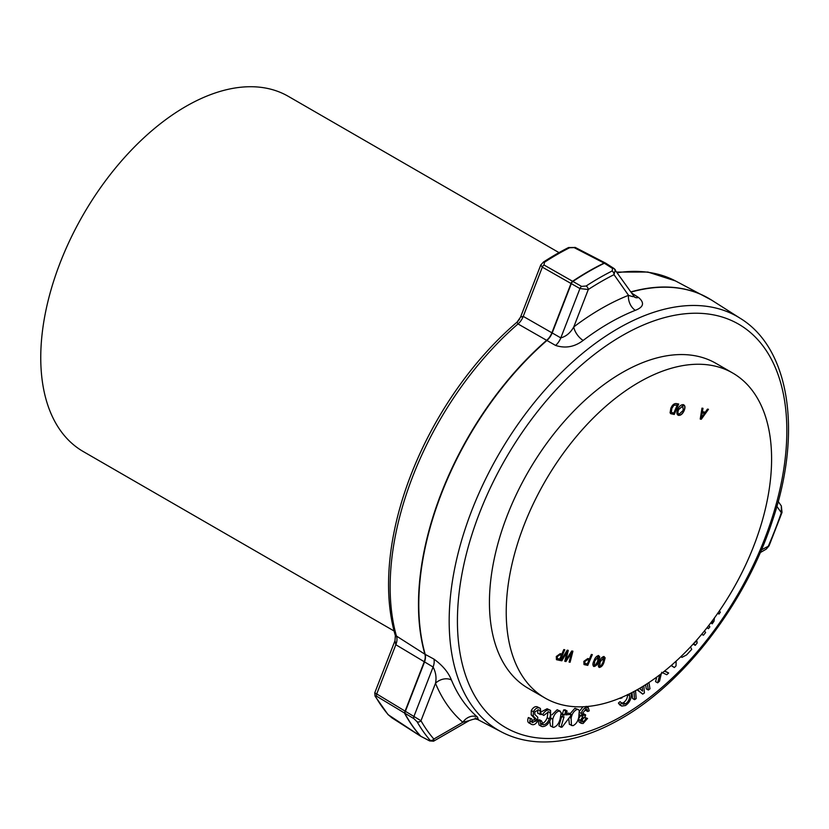 <?xml version="1.0" encoding="UTF-8"?>
<svg xmlns="http://www.w3.org/2000/svg" width="829" height="829" viewBox="0 0 829 829"><rect width="100%" height="100%" fill="white"/><g stroke="black" fill="none" stroke-linecap="round" stroke-linejoin="round"><path stroke-width="1.24" d="M545.088 698.059L528.301 688.371A187.655 108.34 -60 0 1 519.12 488.737A187.655 108.34 -60 0 1 694.702 355.693A187.655 108.34 -60 0 1 715.955 363.351L732.732 373.04A187.655 108.34 120 0 0 711.489 365.382A187.655 108.34 120 0 0 535.907 498.436A187.655 108.34 120 0 0 545.088 698.059A187.655 108.34 120 0 0 566.342 705.717A187.655 108.34 120 0 0 741.914 572.663A187.655 108.34 120 0 0 732.732 373.04M612.113 271L612.6 268.503L604.382 263.239L574.103 247.602A2.964 1.731 117.3 0 1 575.378 247.508L568.57 247.529A285.829 165.023 120 0 0 543.503 262.005A2.964 1.606 57 0 1 544.466 262.254L543.99 264.99L581.606 286.399L586.134 286.005A287.269 165.852 -60 0 1 599.129 278.026A287.269 165.852 -60 0 1 612.113 271A2.964 1.824 63.3 0 1 614.009 274.668A284.306 164.142 120 0 0 601.149 281.611A284.306 164.142 120 0 0 588.289 289.508L579.948 288.565L542.332 267.145L540.767 264.979L520.539 317.103L523.234 316.377L560.808 337.89C566.176 336.419 570.497 332.771 573.772 326.937A251.156 145.002 -60 0 1 601.149 308.678A251.156 145.002 -60 0 1 628.527 295.321C632.734 296.834 634.351 297.062 633.397 295.984M631.76 293.145L638.61 297.518C644.724 302.854 643.636 307.124 635.335 310.315A239.301 138.163 120 0 0 609.253 323.03A239.301 138.163 120 0 0 583.16 340.429A11.865 5.71 52.9 0 1 573.772 326.937L588.289 289.508A2.964 1.596 56.9 0 0 586.134 286.005M430.064 740.214A287.269 165.852 -60 0 1 423.204 731.416A287.269 165.852 -60 0 1 417.07 721.727L413.889 718.66L376.656 696.256L375.796 696.971A286.233 165.261 120 0 0 381.734 706.318A286.233 165.261 120 0 0 388.355 714.826L420.552 736.131L429.381 740.711L430.064 740.214A2.964 2.373 -40.9 0 0 433.836 739.033L433.577 741.188L469.141 720.65L462.872 722.266A251.156 145.002 -60 0 1 435.494 683.314C436.645 677.759 435.847 672.329 433.101 667.034L395.837 644.724L394.977 640.734L374.749 692.868L376.729 693.946A2.964 1.782 121.9 0 0 376.656 696.256M574.103 247.602L569.575 247.767A286.233 165.261 120 0 0 557.015 254.555A286.233 165.261 120 0 0 544.466 262.254M583.16 340.429C574.621 346.957 565.43 348.626 555.596 345.444L518.001 323.942L517.037 322.149A236.845 136.744 120 0 0 390.521 553.762C386.76 584.352 388.376 611.657 395.36 635.688L394.977 640.734M395.485 635.428L424.904 654.216L433.909 659.086C442.562 665.366 448.396 672.329 451.422 679.987A11.865 8.86 -22.5 0 0 435.494 683.314L420.977 720.743A284.306 164.142 120 0 0 433.836 739.033L462.872 722.266A11.865 9.637 -49.5 0 1 477.504 717.095L478.271 719.582M559.015 252.627L288.295 96.33A205.074 118.402 120 0 0 185.758 106.485A205.074 118.402 120 0 0 51.792 287.197A205.074 118.402 120 0 0 83.221 451.525L394.055 630.983M543.99 264.99A2.964 1.803 119.4 0 0 542.332 267.145L523.234 316.377A11.865 7.212 119.6 0 1 518.001 323.942A238.866 137.904 120 0 0 396.635 636.755A11.865 7.14 -58.3 0 1 395.837 644.724L376.729 693.946L420.977 720.743A2.964 2.29 -29.7 0 1 417.07 721.727M517.037 322.149L520.539 317.103M374.749 692.868L375.071 696.111A2.964 2.3 -29.8 0 0 375.174 696.329L387.92 714.453A2.964 2.373 -40.7 0 0 388.355 714.826M375.071 696.111L375.174 696.329A2.964 2.3 -29.8 0 0 375.796 696.971M543.503 262.005L540.767 264.979M568.57 247.529A2.964 1.813 63.2 0 1 569.575 247.767M696.681 640.133L697.189 642.952L695.262 645.345L693.137 644.081M664.671 670.982L668.671 672.993L666.734 674.723L661.594 672.298M661.314 673.635L659.511 681.189L657.656 682.847L655.573 681.645L656.755 677.075M648.931 682.547L649.977 688.785L648.351 690.049L646.278 688.847L645.584 684.723M643.843 685.811L644.413 692.971L642.724 694.122L637.035 689.832M635.532 690.671L636.175 698.578L634.589 699.655L632.506 698.453L632.03 692.536M640.465 689.272L640.361 687.925M631.149 692.992L631.304 694.764C631.232 699.293 629.284 702.888 625.47 705.531L621.781 706.07L619.698 704.868L618.424 703.044L620.051 701.655L623.118 704.267L625.491 703.883L623.408 702.681C626.227 700.65 627.594 697.945 627.522 694.567M622.258 703.179L623.408 702.681M587.72 711.5L587.046 709.116L585.999 709.044L582.849 712.992L583.44 715.344L585.668 714.919L585.16 716.66L581.948 719.986L583.409 721.914L586.155 718.494L587.564 718.432L583.119 723.489L581.274 723.344L580.435 720.36L582.735 716.722L581.274 713.458C582.186 710.266 583.865 708.267 586.321 707.448L588.227 707.562L589.243 710.847L587.72 711.5L585.637 710.298L585.616 709.178M582.497 714.215L583.585 713.717L585.668 714.919M581.326 720.712L584.072 717.292L587.564 718.432M581.274 723.344L579.191 722.142L578.352 719.157L580.652 715.52M582.735 716.722L579.284 714.66M579.44 711.313L582.963 706.785M571.461 725.551L571.119 718.297C571.896 713.914 573.855 710.971 577.005 709.458L578.487 709.634L579.264 710.619L578.808 716.878C578.031 721.261 576.062 724.214 572.912 725.717L569.378 724.359L568.725 718.422M570.051 713.79L574.922 708.256L578.487 709.634M552.539 727.168L552.767 719.209C553.969 714.712 556.124 711.956 559.223 710.95L561.202 712.598L560.072 719.137C558.86 723.644 556.705 726.401 553.596 727.406L550.456 725.966L549.762 721.126M551.917 714.857L557.15 709.748L560.3 711.189M530.726 721.458L534.145 719.707L534.415 718.194L531.192 714.867L531.296 710.515C533.14 707.427 535.119 706.184 537.244 706.785L540.373 708.412L541.088 714.557L537.669 713.178L537.866 709.779M529.918 723.323C527.71 722.795 527.192 720.867 528.353 717.531L531.783 718.93L532.809 722.66L531.741 722.049M543.762 715.448L542.58 714.702C544.601 711.344 546.808 709.769 549.202 709.945L550.549 710.38L550.715 719.116C548.549 724.131 545.751 726.618 542.311 726.598L541.182 726.225L540.052 721.303L541.638 721.012L543.099 724.784C545.669 724.712 547.731 722.764 549.254 718.919C550.974 715.064 550.746 712.691 548.57 711.79L543.762 715.448L541.316 714.007M541.876 711.51L547.119 708.743L550.549 710.38M541.182 726.225L539.099 725.023L537.969 720.1L539.555 719.81L541.638 721.012M541.016 723.582C543.596 723.51 545.648 721.562 547.181 717.717L548.062 711.769M561.285 713.924L562.476 713.8L563.616 709.945L565.036 709.8L567.119 711.002L565.979 714.857L570.994 714.339L570.456 716.142L562.114 727.106L560.964 727.23L564.031 716.805L562.466 716.971L563.005 715.158L564.559 715.002L565.699 711.147L567.119 711.002M566.414 713.396L568.912 713.137L570.994 714.339M560.964 727.23L558.881 726.028L561.679 716.515M676.132 661.127L676.018 665.894L674.34 667.542L671.169 665.552M781.343 505.959L782.027 512.446A2.964 0.777 -161 0 1 781.322 512.695L781.343 505.959L778.213 501.504M760.245 552.591L766.265 549.109L768.462 545.834A284.306 164.142 120 0 0 781.322 512.695L776.866 506.364M606.04 263.487A2.964 1.689 122.7 0 0 605.75 263.207L613.968 268.472A2.964 1.689 122.7 0 1 614.258 268.751L615.305 269.736L614.009 274.668L628.527 295.321A11.865 7.824 68.3 0 0 635.335 310.315M605.553 263.104A2.964 1.731 117.3 0 0 605.367 262.98A2.964 1.731 117.3 0 0 604.092 263.062A287.787 166.152 -60 0 0 588.414 271.415A287.787 166.152 -60 0 0 572.735 281.166A2.964 1.803 119.4 0 0 571.088 283.331L551.927 332.698A11.865 7.212 119.6 0 1 546.726 340.242A240.317 138.744 -60 0 0 424.904 654.216A11.865 7.14 -58.3 0 1 424.096 662.153L404.946 711.531A2.964 1.782 121.9 0 0 404.873 713.821A287.787 166.152 -60 0 0 412.189 725.624A287.787 166.152 -60 0 0 420.552 736.131A2.964 1.679 122.6 0 0 420.749 736.297A2.964 1.679 122.6 0 0 420.945 736.401M575.378 247.508L605.75 263.207A2.964 1.689 122.7 0 0 604.382 263.239A287.787 166.152 120 0 0 588.704 271.591A287.787 166.152 120 0 0 573.036 281.342A2.964 1.617 120.6 0 0 571.378 283.497L552.228 332.864A11.865 6.487 120.4 0 1 547.016 340.418A240.317 138.744 120 0 0 425.204 654.382A11.865 6.559 -61.6 0 1 424.396 662.33L405.236 711.696A2.964 1.637 118.2 0 0 405.163 713.997A287.787 166.152 120 0 0 412.479 725.8A287.787 166.152 120 0 0 420.842 736.297A2.964 1.741 117.3 0 0 421.132 736.525L421.132 736.525A2.964 1.741 117.3 0 0 421.484 736.629M433.909 659.086A11.865 6.559 -61.6 0 1 433.101 667.034L413.961 716.36A2.964 1.637 118.2 0 0 413.889 718.66M638.61 297.518A11.865 6.798 -57.4 0 1 634.682 297.196M555.596 345.444A11.865 6.487 120.4 0 0 560.808 337.89L579.948 288.565A2.964 1.617 120.6 0 1 581.606 286.399M782.027 512.446L769.084 545.803L761.385 549.917M532.187 722.411L536.228 720.909L536.498 719.396L533.275 716.069L533.379 711.717C535.213 708.629 537.202 707.386 539.316 707.987L537.244 706.785M539.316 707.987L540.373 708.412M533.379 711.717L531.296 710.515M533.275 716.069L531.192 714.867M536.498 719.396L534.415 718.194M536.228 720.909L534.145 719.707M539.752 714.37C540.601 711.8 540.187 710.308 538.498 709.883L534.736 711.893L534.871 714.463L537.772 717.272L537.586 721.126C535.845 724.018 533.98 725.157 531.99 724.525C529.793 723.997 529.275 722.069 530.436 718.733L528.353 717.531M530.436 718.733L531.783 718.93M531.99 724.525L529.068 722.981M539.109 710.132L538.498 709.883M549.254 718.919L547.181 717.717M549.285 712.028L548.57 711.79M542.363 724.546L541.824 724.049M540.052 721.303L537.969 720.1M549.202 709.945L547.119 708.743M542.58 714.702L541.327 713.976M559.223 710.95L557.15 709.748M565.699 711.147L563.616 709.945M564.559 715.002L562.476 713.8M563.005 715.158L561.264 714.163M562.466 716.971L560.953 716.101M577.005 709.458L574.922 708.256M571.119 718.297L569.523 717.375M586.321 707.448L584.994 706.671M581.274 713.458L579.512 712.443M580.435 720.36L578.352 719.157M586.155 718.494L584.072 717.292M582.424 721.852L583.409 721.914L581.896 721.043M584.58 715.417L582.808 714.391M622.051 697.262L621.905 698.018L619.75 698.225M625.491 703.883C628.309 701.852 629.677 699.148 629.594 695.769L627.719 694.681M629.594 695.769L629.418 693.852M621.781 706.07L618.424 703.044M620.506 704.246L622.133 702.857M620.247 698.505L620.361 697.966M639.491 688.433L642.599 691.096L642.247 686.785M634.589 699.655L633.936 691.531M642.724 694.122L637.439 689.604M648.351 690.049L647.283 683.635M657.656 682.847L659.718 674.858M664.402 671.189L668.671 672.993M674.34 667.542L671.355 665.386M690.516 646.91L691.718 649.345L686.65 654.879L681.935 657.356L681.137 656.423M695.293 641.698L695.635 642.174L695.5 641.459M695.262 645.345L693.842 643.304M704.484 630.89L705.624 632.517L703.458 635.19L701.624 634.361M708.764 625.491L709.852 626.859L708.463 628.672L706.95 627.802M708.463 628.672L707.355 627.294M714.411 617.957L714.018 621.222L712.215 623.812L710.712 622.942M712.215 623.812L712.681 620.32M719.261 611.097L720.339 612.144L719.012 614.061L717.717 613.315M719.012 614.061L717.935 613.004M676.246 403.588L678.692 404.024L674.236 414.469L670.765 413.692L670.091 412.769L670.848 408.314C672.257 404.966 674.06 403.391 676.246 403.588M707.458 409.111L708.474 409.298L701.313 419.256L700.225 419.07L701.976 408.148L703.002 408.324L702.401 411.671L705.313 412.189L707.458 409.111M598.445 655.49L599.574 656.806L598.372 661.335C597.315 664.371 595.792 666.05 593.802 666.392L593.968 666.485C592.528 665.542 592.548 663.583 594.041 660.63C595.098 657.604 596.621 655.926 598.621 655.584L599.74 656.9L598.548 661.428C597.491 664.464 595.958 666.153 593.968 666.485L593.512 666.329M571.751 650.983L572.922 651.19L570.103 662.257L569.077 662.081L571.658 652.578L565.958 661.532L564.767 661.314L567.16 651.781L561.844 660.796L560.818 660.62L567.181 650.174L568.269 650.361L565.927 660.122L571.751 650.983M564.59 649.708L560.021 660.412L556.446 659.666L556.29 656.485L560.186 653.677L561.907 653.988L563.793 649.573L564.777 649.749L560.197 660.506L556.508 659.708M592.144 654.589L587.585 665.293L584.01 664.547L583.844 661.366L587.751 658.558L589.471 658.868L591.357 654.454L592.341 654.62L587.751 665.386L584.062 664.589M603.854 656.444L604.983 657.76L603.781 662.288C602.724 665.324 601.201 667.013 599.201 667.345L599.367 667.449C597.927 666.495 597.958 664.547 599.45 661.594C600.507 658.558 602.03 656.879 604.02 656.547L605.149 657.863L603.947 662.392C602.89 665.418 601.367 667.107 599.367 667.449L598.911 667.283M683.21 404.676C685.117 405.34 685.459 407.267 684.215 410.469C682.764 413.795 680.899 415.443 678.63 415.391C676.692 414.697 676.371 412.718 677.697 409.443C679.158 406.21 680.992 404.625 683.21 404.676L683.904 404.925M683.044 404.583C684.951 405.246 685.282 407.174 684.049 410.376C682.588 413.702 680.733 415.339 678.464 415.288L677.967 415.153M561.378 655.231L559.513 654.827L557.129 656.527L557.119 658.454L559.73 659.086L561.378 655.231L559.689 654.931L557.295 656.62L557.285 658.558L558.052 658.796M572.735 651.148L570.103 662.257M569.927 662.164L569.098 662.019M565.958 661.532L571.658 652.578M565.792 661.428L564.787 661.252M561.844 660.796L567.16 651.781M561.679 660.703L560.86 660.558M568.093 650.33L565.927 660.122M588.942 660.102L587.077 659.708L584.694 661.407L584.673 663.335L587.295 663.967L588.942 660.102L587.243 659.801L584.859 661.501L584.849 663.438L585.616 663.677M598.217 656.869L594.776 660.703L594.341 665.148M594.776 660.703L594.196 665.107M594.507 665.252L595.75 664.671L597.647 661.273L598.082 656.827L594.942 660.796M603.626 657.822L600.175 661.656L599.74 666.112M600.175 661.656L599.595 666.07M599.906 666.205L601.16 665.635L603.046 662.236L603.491 657.78L600.341 661.76M708.267 409.257L701.313 419.256M701.147 419.163L700.236 419.008M702.816 408.293L702.401 411.671M704.505 413.339L702.008 412.832L701.282 417.961L704.505 413.339L702.173 412.935L701.282 417.961M678.464 415.288L677.884 415.101M683.075 406.003L678.485 409.526C677.428 411.972 677.594 413.484 678.972 414.085M678.485 409.526L678.65 409.619C677.594 412.065 677.759 413.588 679.148 414.179L678.63 413.982M679.148 414.179L683.262 410.282L682.702 405.878L678.65 409.619M678.495 403.982L674.236 414.469M674.07 414.365L670.599 413.588M677.22 405.06L673.718 405.163L671.625 408.407L671.2 412.334L673.79 413.091L677.22 405.06L673.884 405.257L671.801 408.5L671.376 412.427L672.402 412.842M740.421 318.429C790.327 349.061 802.213 433.505 772.276 521.213C745.675 602.807 684.557 682.764 620.9 718.764C591.771 735.52 564.072 743.198 537.824 741.81C524.705 741.002 512.643 737.737 501.638 732.017A238.866 137.904 -60 0 1 461.245 541.658A238.866 137.904 -60 0 1 618.082 328.491A238.866 137.904 -60 0 1 740.421 318.429L711.79 300.222A240.317 138.744 120 0 0 631.024 292.098M622.133 335.672A232.928 134.485 120 0 0 457.421 620.952A232.928 134.485 120 0 0 622.133 716.049A232.928 134.485 120 0 0 786.835 430.769A232.928 134.485 120 0 0 622.133 335.672M451.422 679.987A239.301 138.163 120 0 0 477.504 717.095M616.942 272.067L647.884 272.047L675.49 280.938A238.866 137.904 120 0 0 617.408 272.72M630.879 291.891A240.317 138.744 -60 0 1 705.572 296.627A240.317 138.744 -60 0 1 708.722 298.357M429.381 740.711A2.964 1.741 117.3 0 0 429.681 740.939L433.577 741.188M634.548 297.114L613.968 268.472A2.964 1.689 122.7 0 0 612.6 268.503M552.767 719.209L551.057 718.225M501.638 732.017L477.297 719.323M517.7 321.538L519.565 319.155M387.92 714.453L391.92 717.852L420.749 736.297L429.681 740.939M675.49 280.938L711.79 300.222M475.172 717.997L478.613 719.707L477.027 719.271C475.97 719.582 476.779 717.79 469.141 720.65L469.141 720.65M769.084 545.803L766.265 549.109M586.144 706.36L588.227 707.562M680.827 656.723L681.935 657.356"/></g></svg>
